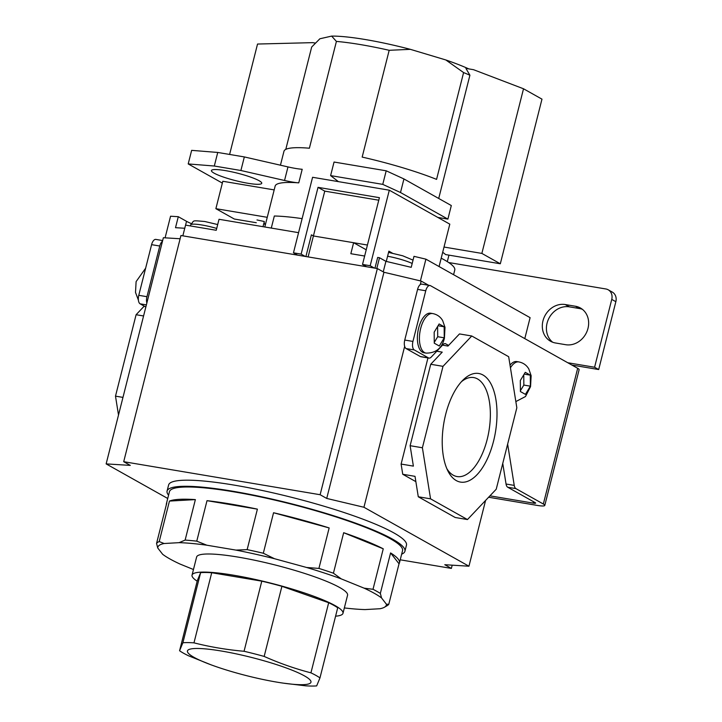 <?xml version="1.0" encoding="UTF-8"?>
<svg xmlns="http://www.w3.org/2000/svg" width="722" height="722" viewBox="0 0 722 722"><rect width="100%" height="100%" fill="white"/><g stroke="black" fill="none" stroke-linecap="round" stroke-linejoin="round"><path stroke-width="1.08" d="M493.541 441.205A55.052 26.2 -80.5 0 1 447.956 471.078A55.052 26.2 -80.5 0 1 445.682 414.338A55.052 26.2 -80.5 0 1 463.307 379.772A55.052 26.2 -80.5 0 1 491.483 384.889A55.052 26.2 -80.5 0 1 493.541 441.205M446.828 468.65A50.188 23.889 99.5 0 0 456.692 476.484A50.188 23.889 99.5 0 0 487.215 439.31A50.188 23.889 99.5 0 0 473.334 377.516A50.188 23.889 99.5 0 0 461.457 381.694M167.73 498.478L106.143 463.894L130.303 465.392L123.706 461.692L320.126 494.723L326.723 498.433L363.942 507.259L404.663 346.352M420.294 284.567L421.179 281.084L428.678 285.289M363.942 507.259L468.948 566.21L485.59 500.436M427.965 357.922L401.107 464.066L402.741 474.273L415.015 476.339L418.282 496.772L430.556 498.839L467.468 519.56L496.231 489.209L516.835 407.786L508.676 356.713L471.764 335.992L443.001 366.343L422.397 447.766L430.556 498.839M415.863 481.646L402.741 474.273M106.143 463.894L163.371 237.728L180.121 238.756M123.706 461.692L180.942 235.516L377.362 268.557L383.96 272.257L421.179 281.084M468.948 566.21L444.788 564.712L451.385 568.413L400.232 559.812M320.126 494.723L377.362 268.557M451.385 568.413L452.207 565.173M326.723 498.433L383.96 272.257M122.975 397.398L115.493 396.143L136.097 314.72L143.57 315.974M115.493 396.143L118.507 415.033M144.229 306.137L136.097 314.72M467.468 519.56L455.194 517.493L418.282 496.772M436.783 351.217L442.225 352.137L430.727 364.276L443.001 366.343M430.727 364.276L410.123 445.7L422.397 447.766M442.532 345.152L447.983 346.064L459.481 333.925L471.764 335.992M410.123 445.7L413.381 466.123L401.107 464.066M271.282 228.08L274.333 216.013A102.01 15.117 14.2 0 1 302.121 218.631M453.587 274.703L454.761 270.046A102.01 15.117 14.2 0 1 454.761 270.046L453.587 274.703M441.196 258.187A102.01 15.117 14.2 0 1 454.77 270.019M263.007 226.69L264.315 221.519L256.996 219.948A102.01 15.117 14.2 0 0 256.987 219.975A102.01 15.117 14.2 0 1 256.987 219.975L256.996 219.948M265.326 224.921A94.555 14.016 14.2 0 1 264.162 222.105M378.77 200.211L324.756 191.131L313.411 235.959L311.408 234.83L305.911 256.536L311.408 234.83L313.411 235.959L353.618 242.718L366.225 249.794M182.837 235.832L185.554 225.12L216.239 230.282L219.028 219.289L298.565 232.665M353.618 242.718L350.838 253.711L364.646 256.03M374.962 268.151L377.678 257.438L379.519 257.745L385.909 261.328L411.215 267.33L413.995 256.337L425.908 259.162L530.101 317.662L524.795 338.618M165.094 237.827L170.563 216.221L178.289 216.699L186.538 221.329A29.728 4.404 14.2 0 0 191.204 223.54M379.519 257.745L376.803 268.458M385.909 261.328L383.247 271.851M425.908 259.162L420.412 280.903M178.289 216.699L175.509 227.692L184.76 228.26M367.426 245.038L313.411 235.959L308.113 256.906M392.353 253.124L388.869 251.166L386.27 261.418M374.294 268.033L370.187 265.732L362.516 264.442L379.411 197.675L318.032 187.35L301.137 254.117L293.466 252.826L297.563 255.128M293.466 252.826L312.581 177.287L389.302 190.193L449.806 224.154L439.075 266.562M370.187 265.732L389.302 190.193M324.756 191.131L318.032 187.35M305.235 256.418L301.137 254.117M362.516 264.442L366.614 266.743M344.349 607.933A117.857 17.472 -165.8 0 0 365.097 609.585L380.079 608.727A117.857 17.472 -165.8 0 0 384.42 607.247A117.857 17.472 -165.8 0 0 386.432 604.242L381.55 597.96A117.857 17.472 -165.8 0 0 364.096 588.159L341.199 578.854A117.857 17.472 -165.8 0 0 306.615 567.483L274.459 558.702A117.857 17.472 -165.8 0 0 235.959 550.101L206.817 545.2A117.857 17.472 -165.8 0 0 179.092 542.664L164.111 543.513A117.857 17.472 -165.8 0 0 157.757 547.998L162.64 554.279A117.857 17.472 -165.8 0 0 169.878 558.927A117.857 17.472 -165.8 0 0 180.094 564.081L193.46 569.514M304.449 675.882A63.698 9.44 -165.8 0 0 221.519 651.045A63.698 9.44 -165.8 0 0 193.956 657.3A63.698 9.44 -165.8 0 0 211.068 664.827A63.698 9.44 -165.8 0 0 283.584 683.174A63.698 9.44 -165.8 0 0 304.449 675.882M264.162 656.424L281.905 586.309L328.681 602.726A76.433 11.326 -165.8 0 1 337.706 607.798L319.963 677.913A76.433 11.326 -165.8 0 0 316.065 675.476A76.433 11.326 -165.8 0 0 310.938 672.841C295.009 668.698 279.414 663.229 264.162 656.424A76.433 11.326 -165.8 0 0 244.054 651.271C227.06 649.8 210.364 646.993 193.974 642.851A76.433 11.326 -165.8 0 0 182.883 642.76L179.579 650.748A76.433 11.326 -165.8 0 0 183.478 653.175A76.433 11.326 -165.8 0 0 188.613 655.82L211.068 664.827M335.586 616.191A77.85 11.543 -165.8 0 0 342.986 613.312A77.85 11.543 -165.8 0 0 233.675 575.217A77.85 11.543 -165.8 0 0 192.043 575.118A77.85 11.543 -165.8 0 0 197.187 581.174M342.986 613.312L347.562 595.217A77.85 11.543 -165.8 0 0 238.251 557.122A77.85 11.543 -165.8 0 0 196.619 557.023L192.043 575.118M401.658 554.162A122.677 18.185 -165.8 0 0 404.925 551.256A122.677 18.185 -165.8 0 0 232.683 491.222A122.677 18.185 -165.8 0 0 167.08 491.068A122.677 18.185 -165.8 0 0 168.569 495.175M404.925 551.256L406.468 545.146A122.677 18.185 -165.8 0 0 234.226 485.121A122.677 18.185 -165.8 0 0 168.623 484.958L167.08 491.068M384.42 607.247L387.245 605.605A120.222 17.824 -165.8 0 0 388.788 604.269L399.031 563.783A120.222 17.824 -165.8 0 0 399.456 562.862L402.551 550.651A120.222 17.824 -165.8 0 0 233.748 491.826A120.222 17.824 -165.8 0 0 169.453 491.673L166.367 503.884A120.222 17.824 -165.8 0 0 166.304 504.895M399.456 562.862A120.222 17.824 -165.8 0 0 390.584 552.926L380.341 593.412A120.222 17.824 -165.8 0 0 373.012 589.296L383.256 548.81A120.222 17.824 -165.8 0 0 343.672 532.71L333.429 573.196A120.222 17.824 -165.8 0 0 318.916 568.422L329.16 527.935A120.222 17.824 -165.8 0 0 273.557 512.746L263.313 553.232A120.222 17.824 -165.8 0 0 247.15 549.632L257.393 509.145A120.222 17.824 -165.8 0 0 230.652 504.037A120.222 17.824 -165.8 0 0 207.006 500.671L196.763 541.157A120.222 17.824 -165.8 0 0 185.13 540.083L195.373 499.606A120.222 17.824 -165.8 0 0 169.453 501.077L159.21 541.563A120.222 17.824 -165.8 0 0 156.548 543.449L166.791 502.963A120.222 17.824 -165.8 0 0 166.367 503.884M196.763 541.157L206.817 545.2M235.959 550.101L247.15 549.632M257.393 509.145L207.006 500.671M159.21 541.563L164.111 543.513M179.092 542.664L185.13 540.083M195.373 499.606L169.453 501.077M263.313 553.232L274.459 558.702M306.615 567.483L318.916 568.422M329.16 527.935L273.557 512.746M333.429 573.196L341.199 578.854M364.096 588.159L373.012 589.296M383.256 548.81L343.672 532.71M380.341 593.412L381.55 597.96M386.432 604.242L388.788 604.269M399.031 563.783L390.584 552.926M157.757 547.998L156.548 543.449M283.584 683.174L305.577 685.81A76.433 11.326 -165.8 0 0 316.66 685.9L319.963 677.913M328.681 602.726L310.938 672.841M193.974 642.851L211.717 572.736A76.433 11.326 -165.8 0 0 200.626 572.645L197.323 580.632L179.579 650.748M200.626 572.645L182.883 642.76M281.905 586.309A76.433 11.326 -165.8 0 0 261.788 581.156L244.054 651.271M211.717 572.736L261.788 581.156M552.691 342.237A20.054 17.382 119.3 0 1 547.077 323.14A20.054 17.382 119.3 0 1 569.333 306.841L579.558 308.556A20.054 17.382 119.3 0 1 582.374 309.305M565.227 304.54A20.054 17.382 -60.7 0 0 542.971 320.839A20.054 17.382 -60.7 0 0 550.552 341.244A20.054 17.382 -60.7 0 0 555.498 342.986L565.732 344.71A20.054 17.382 -60.7 0 0 587.058 331.263A20.054 17.382 -60.7 0 0 580.416 307.996A20.054 17.382 -60.7 0 0 575.461 306.254L565.227 304.54L569.333 306.841M611.751 299.395A9.44 8.177 -60.7 0 0 608.186 289.784L612.292 292.085A9.44 8.177 119.3 0 1 615.857 301.697L611.751 299.395L594.585 367.245L567.736 362.733M608.186 289.784A9.44 8.177 -60.7 0 0 605.857 288.971L448.705 262.537M489.949 495.843L533.116 503.099A4.72 0.695 -165.8 0 0 535.643 503.108A4.72 0.695 -165.8 0 0 535.155 502.638L507.719 487.233A7.076 3.366 -80.5 0 1 506.05 484.029L514.235 485.401A7.076 3.366 99.5 0 0 515.905 488.613L507.719 487.233M615.857 301.697L598.691 369.547L571.842 365.034M488.632 497.232L537.222 505.409A14.151 2.094 -165.8 0 0 544.785 505.427A14.151 2.094 -165.8 0 0 543.341 504.019L515.905 488.613M544.785 505.427L579.125 369.718A14.151 2.094 -165.8 0 0 577.681 368.31L430.556 285.713A7.076 3.366 99.5 0 0 430.005 285.515A7.076 3.366 99.5 0 0 425.754 290.767L417.578 289.396A7.076 3.366 -80.5 0 1 421.828 284.143L430.005 285.515M502.756 463.416L506.05 484.029M429.03 358.103L420.845 356.731A7.076 3.366 -80.5 0 1 420.303 356.533L428.489 357.913A7.076 3.366 99.5 0 0 429.03 358.103A7.076 3.366 99.5 0 0 431.169 357.146L443.055 344.593A7.076 3.366 -80.5 0 1 445.194 343.636A7.076 3.366 -80.5 0 1 445.736 343.834L448.579 345.432M406.116 348.573A7.076 3.366 -80.5 0 1 404.753 340.053L412.939 341.434A7.076 3.366 99.5 0 0 414.302 349.944L406.116 348.573L420.303 356.533M404.753 340.053L417.578 289.396M162.495 241.211A7.076 3.366 99.5 0 0 159.77 246.031L151.593 244.659A7.076 3.366 -80.5 0 1 155.835 239.406L162.658 240.552M146.376 304.883L140.131 303.836A7.076 3.366 -80.5 0 1 138.768 295.316L146.954 296.697L159.77 246.031M146.954 296.697A7.076 3.366 99.5 0 0 146.855 302.996M138.768 295.316L151.593 244.659M140.131 303.836L145.835 307.04M507.638 444.12L514.235 485.401M412.939 341.434L425.754 290.767M414.302 349.944L428.489 357.913M594.585 367.245L598.691 369.547M530.381 386.171L525.436 394.365L520.4 391.541L520.318 380.521L525.264 372.317L530.3 375.142L530.381 386.171L523.838 385.07L520.508 390.593M510.021 365.133A20.054 9.539 -80.5 0 1 516.808 361.578L518.856 361.921A20.054 9.539 99.5 0 0 510.445 367.796M524.407 374.149L530.3 375.142M523.766 375.323L523.838 385.07M444.247 337.815L439.292 346.009L434.265 343.185L434.175 332.165L439.129 323.961L444.156 326.786L444.247 337.815L437.703 336.714L434.364 342.237M426.07 353.112L424.022 352.769A20.054 9.539 -80.5 0 1 418.634 328.095A20.054 9.539 -80.5 0 1 430.673 313.213L432.722 313.565A20.054 9.539 99.5 0 0 420.673 328.438A20.054 9.539 99.5 0 0 426.07 353.112C435.871 353.193 441.99 348.239 444.418 338.239L445.005 327.337L442.658 320.577C440.411 316.787 437.099 314.44 432.722 313.565M438.263 325.793L444.156 326.786M437.622 326.967L437.703 336.714M247.863 183.262A25.947 3.845 14.2 0 1 211.429 170.563A25.947 3.845 14.2 0 1 225.309 170.591A25.947 3.845 14.2 0 1 261.743 183.289A25.947 3.845 14.2 0 1 247.863 183.262M298.764 182.856A23.591 3.493 14.2 0 1 292.157 182.007A23.591 3.493 14.2 0 1 284.54 180.482L287.979 166.917A23.591 3.493 -165.8 0 0 295.587 168.443A23.591 3.493 -165.8 0 0 302.202 169.282L298.764 182.856A92.714 13.745 14.2 0 0 275.154 186.068L264.803 226.988M280.443 165.194L283.963 151.286A92.714 13.745 14.2 0 1 309.386 148.218L336.407 41.416A92.714 13.745 14.2 0 1 360.567 44.602A92.714 13.745 14.2 0 1 389.185 50.296L410.376 49.34L445.835 59.962A85.638 12.698 14.2 0 1 468.758 68.888M442.685 252.312A92.714 13.745 14.2 0 1 445.6 254.568L500.319 263.774L541.978 99.149L523.522 88.779L481.863 253.413L500.319 263.774M389.185 50.296L362.164 157.089A92.714 13.745 14.2 0 1 436.566 179.381L463.596 72.579A92.714 13.745 14.2 0 1 469.905 75.214L438.714 198.478M285.786 149.382L311.678 47.029L319.873 38.771L331.651 36.1A85.638 12.698 14.2 0 1 410.376 49.34M523.522 88.779L473.533 69.691L465.916 68.409L469.905 75.214M445.835 59.962L463.596 72.579M274.189 189.904L222.818 181.267L215.878 208.676L234.334 219.037L256.292 222.728M267.248 217.313L215.878 208.676M336.407 41.416L331.651 36.1M315.234 43.067L312.716 42.643L257.537 44.042L229.605 154.454M265.488 224.28L264.766 224.154M222.349 183.09L188.207 163.93L214.308 166.024L240.904 170.5L284.54 180.482M214.308 166.024L217.737 152.45L191.646 150.356L188.207 163.93M217.737 152.45L244.334 156.927L240.904 170.5M244.334 156.927L287.979 166.917M338.392 181.628L330.613 175.608L334.051 162.035L386.198 170.807L403.941 178.948L451.313 205.544L447.884 219.118L437.812 217.421M444.012 247.041L481.863 253.413M330.613 175.608L382.759 184.372L400.502 192.521L447.884 219.118M386.198 170.807L382.759 184.372M403.941 178.948L400.502 192.521M216.708 228.432A21.236 3.15 -165.8 0 0 201.943 225.002A21.236 3.15 -165.8 0 0 190.59 224.975L190.346 225.932M387.579 256.238A21.236 3.15 14.2 0 1 412.19 263.467M185.572 225.129L186.538 221.329M533.116 503.099L533.477 501.691M543.341 504.019L577.681 368.31M445.736 343.834L444.617 343.645M575.461 306.254L579.558 308.556M217.692 224.551L204.777 221.501C190.599 220.327 194.832 220.255 190.59 224.975M413.038 260.128L402.695 255.787L388.553 252.411M145.627 268.205L136.106 281.625L135.51 292.428L138.389 300.108M515.842 401.585L525.49 396.531L530.553 386.604L531.139 375.693L528.793 368.933C526.546 365.142 523.233 362.805 518.856 361.921M448.949 255.137L447.306 261.626"/></g></svg>
